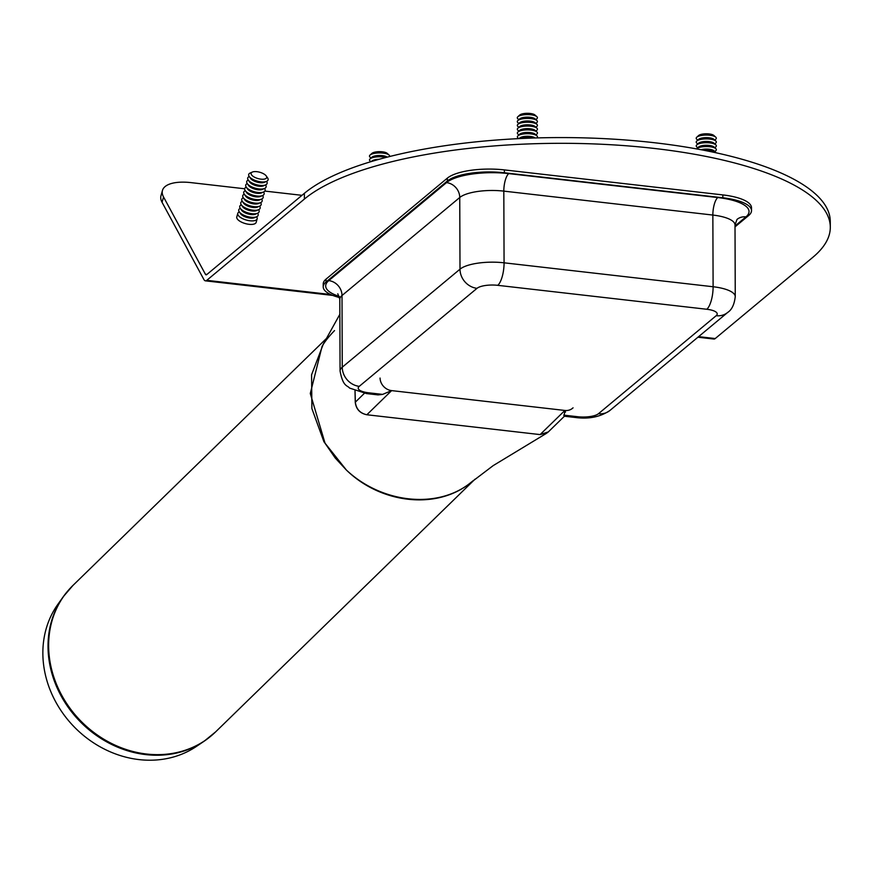 <?xml version="1.0" encoding="UTF-8"?>
<svg xmlns="http://www.w3.org/2000/svg" width="874" height="874" viewBox="0 0 874 874"><rect width="100%" height="100%" fill="white"/><g stroke="black" fill="none" stroke-linecap="round" stroke-linejoin="round"><path stroke-width="1.31" d="M697.922 337.222L713.905 339.046A11.471 3.857 -83.5 0 0 715.238 338.544L812.864 257.284A271.672 84.854 179.8 0 0 830.3 227.229A271.672 84.854 179.8 0 0 607.146 144.527A271.672 84.854 179.8 0 0 304.392 199.064L304.371 193.329L206.745 274.6A5.43 1.824 96.5 0 1 206.111 274.84A5.43 1.824 96.5 0 1 205.39 274.218L163.558 197.011A40.248 16.398 -164.3 0 1 162.466 190.434A40.248 16.398 -164.3 0 1 191.089 182.633L244.698 188.773M264.833 191.078L301.978 195.328M257.622 213.234L257.622 213.245A10.062 4.097 -164.3 0 1 256.639 216.763L256.639 216.785A10.062 4.097 -164.3 0 1 257.153 218.828L256.158 222.367A10.062 4.097 -164.3 0 1 245.365 223.591A10.062 4.097 -164.3 0 1 236.788 216.927L237.783 213.387A10.062 4.097 -164.3 0 1 239.29 211.912A10.062 4.097 -164.3 0 1 240.284 208.373L240.284 208.373M162.466 190.434L160.98 195.743A40.248 16.398 15.7 0 0 162.061 202.32L203.893 279.527A11.471 3.857 -83.5 0 0 205.423 280.838A11.471 3.857 -83.5 0 0 206.767 280.336L304.392 199.064M266.231 175.947L267.564 177.859A10.062 4.097 -164.3 0 1 266.57 181.377A10.062 4.097 -164.3 0 1 257.295 181.126A10.062 4.097 -164.3 0 1 249.232 176.515A10.062 4.097 -164.3 0 1 250.226 172.986L252.357 172.058A8.052 3.277 -164.3 0 1 256.869 171.675A8.052 3.277 -164.3 0 1 266.231 175.947A8.052 3.277 -164.3 0 1 258.005 178.569A8.052 3.277 -164.3 0 1 252.357 172.058M266.57 181.377L264.44 182.305A8.052 3.277 -164.3 0 1 257.022 182.109A8.052 3.277 -164.3 0 1 250.576 178.416L249.232 176.526A10.062 4.097 -164.3 0 0 248.238 180.044A10.062 4.097 -164.3 0 0 256.3 184.665A10.062 4.097 -164.3 0 0 265.576 184.917A10.062 4.097 -164.3 0 1 264.582 188.456A10.062 4.097 -164.3 0 1 255.306 188.205A10.062 4.097 -164.3 0 1 247.244 183.584A10.062 4.097 -164.3 0 1 248.238 180.066L249.582 181.956A8.052 3.277 -164.3 0 0 256.027 185.649A8.052 3.277 -164.3 0 0 263.445 185.845L265.576 184.927A10.062 4.097 -164.3 0 0 266.57 181.399L266.57 181.399M262.451 189.385A8.052 3.277 -164.3 0 1 255.033 189.188A8.052 3.277 -164.3 0 1 248.587 185.496L247.244 183.606A10.062 4.097 -164.3 0 0 246.26 187.123L246.25 187.145A10.062 4.097 -164.3 0 0 254.312 191.745A10.062 4.097 -164.3 0 0 263.598 191.996A10.062 4.097 -164.3 0 0 264.582 188.467L262.451 189.385M263.598 191.996L261.457 192.925A8.052 3.277 -164.3 0 1 254.039 192.728A8.052 3.277 -164.3 0 1 247.593 189.035L246.26 187.123A10.062 4.097 -164.3 0 0 245.266 190.663A10.062 4.097 -164.3 0 0 253.318 195.284A10.062 4.097 -164.3 0 0 262.604 195.536A10.062 4.097 -164.3 0 1 261.61 199.075A10.062 4.097 -164.3 0 1 252.324 198.824A10.062 4.097 -164.3 0 1 244.272 194.203A10.062 4.097 -164.3 0 1 245.255 190.685L245.255 190.685M263.577 191.996L263.587 192.007A10.062 4.097 -164.3 0 1 262.604 195.536L260.463 196.464A8.052 3.277 -164.3 0 1 253.045 196.268A8.052 3.277 -164.3 0 1 246.599 192.564L245.266 190.663M259.48 200.004A8.052 3.277 -164.3 0 1 252.051 199.807A8.052 3.277 -164.3 0 1 245.605 196.104L244.261 194.214A10.062 4.097 -164.3 0 0 243.278 197.743L243.267 197.753A10.062 4.097 -164.3 0 0 242.284 201.282L242.273 201.293A10.062 4.097 -164.3 0 0 250.335 205.903A10.062 4.097 -164.3 0 0 259.622 206.144A10.062 4.097 -164.3 0 1 258.628 209.684A10.062 4.097 -164.3 0 1 249.341 209.443A10.062 4.097 -164.3 0 1 241.29 204.822A10.062 4.097 -164.3 0 1 242.273 201.293L243.617 203.183A8.052 3.277 -164.3 0 0 250.062 206.876A8.052 3.277 -164.3 0 0 257.491 207.083L259.611 206.166A10.062 4.097 -164.3 0 0 260.605 202.626A10.062 4.097 -164.3 0 1 251.33 202.364A10.062 4.097 -164.3 0 1 243.278 197.743L244.611 199.643A8.052 3.277 -164.3 0 0 251.057 203.347A8.052 3.277 -164.3 0 0 258.486 203.544L260.605 202.626A10.062 4.097 -164.3 0 0 261.599 199.086L259.48 200.004M258.628 209.684L256.497 210.612A8.052 3.277 -164.3 0 1 249.068 210.416A8.052 3.277 -164.3 0 1 242.622 206.723L241.279 204.833A10.062 4.097 -164.3 0 0 240.295 208.362A10.062 4.097 -164.3 0 0 248.347 212.983A10.062 4.097 -164.3 0 0 257.633 213.223A10.062 4.097 -164.3 0 0 258.617 209.705L258.617 209.705M257.633 213.223L255.503 214.152A8.052 3.277 -164.3 0 1 248.074 213.955A8.052 3.277 -164.3 0 1 241.628 210.263L240.295 208.362M256.639 216.763A10.062 4.097 -164.3 0 1 247.353 216.512A10.062 4.097 -164.3 0 1 239.301 211.901L240.634 213.802A8.052 3.277 -164.3 0 0 247.08 217.495A8.052 3.277 -164.3 0 0 254.509 217.692L256.639 216.763M257.153 218.828A10.062 4.097 -164.3 0 1 246.359 220.051A10.062 4.097 -164.3 0 1 237.783 213.387M304.371 193.329A271.672 84.854 -0.2 0 1 607.124 138.791A271.672 84.854 -0.2 0 1 830.278 221.493L830.3 227.229M389.465 156.566A10.062 3.146 179.8 0 0 389.039 155.004A10.062 3.146 179.8 0 0 379.534 152.928A10.062 3.146 179.8 0 0 370.03 155.069A10.062 3.146 179.8 0 0 370.041 157.145L371.024 158.019M389.039 155.004L387.138 153.311A8.052 2.513 179.8 0 0 379.524 151.65A8.052 2.513 179.8 0 0 371.931 153.365L370.03 155.069M387.171 157.156L387.149 157.134A8.052 2.513 179.8 0 0 379.534 155.474A8.052 2.513 179.8 0 0 371.942 157.189L370.052 158.893A10.062 3.146 179.8 0 0 370.052 160.969L370.871 161.69M385.98 157.462A10.062 3.146 179.8 0 0 370.052 158.893M379.141 159.297A8.052 2.513 179.8 0 0 371.953 161.013L371.363 161.548M535.882 119.618L536.855 118.744A10.062 3.146 179.8 0 0 536.844 116.668A10.062 3.146 179.8 0 0 527.339 114.592A10.062 3.146 179.8 0 0 517.845 116.734A10.062 3.146 179.8 0 0 517.419 118.285A10.062 3.146 179.8 0 0 517.845 118.809L518.828 119.683M536.844 116.668L534.943 114.975A8.052 2.513 179.8 0 0 527.328 113.314A8.052 2.513 179.8 0 0 519.735 115.029L517.845 116.734M535.893 123.442L536.865 122.557A10.062 3.146 179.8 0 0 536.865 120.492L534.954 118.798A8.052 2.513 179.8 0 0 527.35 117.138A8.052 2.513 179.8 0 0 519.746 118.853L517.856 120.557A10.062 3.146 179.8 0 0 517.43 122.109A10.062 3.146 179.8 0 0 517.867 122.633L518.85 123.507M536.865 120.492A10.062 3.146 179.8 0 0 527.35 118.416A10.062 3.146 179.8 0 0 517.856 120.557M535.904 127.265L536.876 126.38A10.062 3.146 179.8 0 0 536.876 124.316L534.964 122.622A8.052 2.513 179.8 0 0 527.361 120.962A8.052 2.513 179.8 0 0 519.768 122.677L517.867 124.381A10.062 3.146 179.8 0 0 517.452 125.932A10.062 3.146 179.8 0 0 517.878 126.457L518.861 127.331M536.876 124.316A10.062 3.146 179.8 0 0 527.361 122.24A10.062 3.146 179.8 0 0 517.867 124.381M535.915 131.089L536.898 130.204A10.062 3.146 179.8 0 0 536.887 128.139L534.986 126.446A8.052 2.513 179.8 0 0 527.372 124.785A8.052 2.513 179.8 0 0 519.779 126.501L517.878 128.205A10.062 3.146 179.8 0 0 517.463 129.756A10.062 3.146 179.8 0 0 517.889 130.281L518.872 131.155M536.887 128.139A10.062 3.146 179.8 0 0 527.383 126.064A10.062 3.146 179.8 0 0 517.878 128.205M535.937 134.913L536.909 134.028A10.062 3.146 179.8 0 0 536.898 131.963L534.997 130.27A8.052 2.513 179.8 0 0 527.383 128.609A8.052 2.513 179.8 0 0 519.79 130.324L517.9 132.029A10.062 3.146 179.8 0 0 517.474 133.58A10.062 3.146 179.8 0 0 517.9 134.093L518.883 134.978M536.898 131.963A10.062 3.146 179.8 0 0 527.393 129.887A10.062 3.146 179.8 0 0 517.9 132.029M536.844 137.928L536.92 137.852A10.062 3.146 179.8 0 0 536.909 135.787L535.008 134.093A8.052 2.513 179.8 0 0 527.404 132.433A8.052 2.513 179.8 0 0 519.801 134.148L517.911 135.852A10.062 3.146 179.8 0 0 517.484 137.393A10.062 3.146 179.8 0 0 517.921 137.917L518.708 138.627M536.909 135.787A10.062 3.146 179.8 0 0 527.404 133.711A10.062 3.146 179.8 0 0 517.911 135.852M535.096 137.972L535.019 137.917A8.052 2.513 179.8 0 0 527.415 136.257A8.052 2.513 179.8 0 0 519.822 137.972L519.101 138.605M532.998 138.048A10.062 3.146 179.8 0 0 520.052 138.562M714.79 140.102L715.762 139.217A10.062 3.146 179.8 0 0 715.751 137.152A10.062 3.146 179.8 0 0 699.877 135.809A10.062 3.146 179.8 0 0 696.753 137.218A10.062 3.146 179.8 0 0 696.753 139.283L697.736 140.157M715.751 137.152L713.85 135.459A8.052 2.513 179.8 0 0 701.145 134.377A8.052 2.513 179.8 0 0 698.643 135.514L696.753 137.218M714.801 143.926L715.773 143.041A10.062 3.146 179.8 0 0 715.773 140.976L713.861 139.283A8.052 2.513 179.8 0 0 701.156 138.201A8.052 2.513 179.8 0 0 698.654 139.337L696.764 141.042A10.062 3.146 179.8 0 0 696.775 143.107L697.758 143.981M715.773 140.976A10.062 3.146 179.8 0 0 699.888 139.632A10.062 3.146 179.8 0 0 696.764 141.042M714.812 147.75L715.784 146.865A10.062 3.146 179.8 0 0 715.784 144.8L713.872 143.107A8.052 2.513 179.8 0 0 701.166 142.025A8.052 2.513 179.8 0 0 698.676 143.15L696.775 144.865A10.062 3.146 179.8 0 0 696.786 146.93L697.769 147.804M715.784 144.8A10.062 3.146 179.8 0 0 699.899 143.456A10.062 3.146 179.8 0 0 696.775 144.865M714.823 151.573L715.806 150.689A10.062 3.146 179.8 0 0 715.795 148.624L713.894 146.93A8.052 2.513 179.8 0 0 701.188 145.849A8.052 2.513 179.8 0 0 698.687 146.974L696.786 148.689A10.062 3.146 179.8 0 0 696.578 148.908M715.795 148.624A10.062 3.146 179.8 0 0 699.91 147.28A10.062 3.146 179.8 0 0 696.786 148.689M716.134 152.808A10.062 3.146 179.8 0 0 715.806 152.447L713.905 150.754A8.052 2.513 179.8 0 0 701.199 149.673A8.052 2.513 179.8 0 0 701.003 149.727M715.806 152.447A10.062 3.146 179.8 0 0 704.619 150.426M380.059 378.049A12.072 10.521 45.7 0 0 391.628 390.612L564.888 410.452A12.072 10.521 45.7 0 0 573.049 407.83M354.997 390.875L355.259 402.237C356.068 409.152 359.935 413.326 366.84 414.757L540.099 434.597L547.332 432.75M473.391 480.514L468.901 484.065C435.809 509.138 381.315 502.9 346.377 470.037C380.736 503.49 435.405 509.75 468.901 484.065L493.187 465.613L546.425 433.362L548.315 431.92L540.11 434.575A2.01 0.645 96.1 0 1 540.099 434.597M371.417 415.27L366.84 414.757C360.022 413.249 356.177 409.054 355.336 402.149L355.052 390.897M323.052 344.738L311.581 374.771L311.887 408.562L323.937 441.796L346.377 470.037L335.201 457.965L325.062 443.293L310.292 393.508L322.069 346.388L339.855 314.29M67.954 590.78A102.149 88.973 45.7 0 0 63.343 596.636L57.924 604.229A100.466 87.52 45.7 0 0 74.224 726.917A100.466 87.52 45.7 0 0 196.442 746.407L204.166 741.196A102.149 88.973 45.7 0 0 210.142 736.727M339.636 297.564A44.268 13.831 -0.2 0 1 323.216 286.891A44.268 13.831 -0.2 0 1 326.057 281.985L447.346 181.027A44.268 13.831 -0.2 0 1 504.374 172.779L722.831 197.786A44.268 13.831 -0.2 0 1 751.509 210.623A44.268 13.831 -0.2 0 1 748.668 215.517L735.012 226.879M382.615 394.392L368.653 392.797A18.114 6.085 96.5 0 1 366.534 393.584L378.071 394.906L382.615 394.392L391.628 390.612L564.888 410.452L564.036 416.199L575.573 417.51A18.114 6.085 96.5 0 0 577.692 416.723L563.73 415.128M565.478 412.135L565.281 410.835M504.374 172.779L504.374 169.906L722.831 194.913L722.831 197.786M751.509 210.623L751.498 207.75A44.268 13.831 179.8 0 0 722.831 194.913M326.057 281.985L326.046 279.123A44.268 13.831 179.8 0 0 323.205 284.017L323.216 286.891M326.046 279.123L447.335 178.154L447.346 181.027M504.374 169.906A44.268 13.831 179.8 0 0 447.335 178.154M205.39 274.218L206.985 274.403M162.061 202.32L163.558 197.011M206.767 280.336L330.656 294.516M698.61 336.643L715.238 338.544M564.888 410.452L540.11 434.575L535.533 434.061M366.84 414.757A2.01 0.71 -83 0 0 366.862 414.746L391.628 390.612M355.259 402.237A2.01 0.732 -1.5 0 1 355.336 402.149L364.414 393.3M73.001 585.383A102.225 89.05 45.7 0 0 57.444 686.505A102.225 89.05 45.7 0 0 146.559 754.022A102.225 89.05 45.7 0 0 215.67 731.833L204.166 741.196A102.149 88.973 45.7 0 1 145.86 754.612A102.149 88.973 45.7 0 1 60.197 694.218A102.149 88.973 45.7 0 1 63.343 596.636L73.001 585.383L326.876 338.052M717.773 197.546A14.082 4.731 -83.5 0 0 712.856 215.059L713.108 286.748L504.069 262.812L503.817 191.122L712.856 215.059A34.206 10.685 -0.2 0 1 735.012 224.979L736.99 219.44A14.082 12.52 -129.8 0 1 745.948 216.883A48.299 15.087 179.8 0 0 717.773 197.546L508.734 173.609A48.299 15.087 179.8 0 0 446.516 182.611L328.777 280.62A14.082 12.52 -129.8 0 1 342.007 295.51L459.746 197.502L459.997 269.181L342.258 367.2L342.007 295.51A34.206 10.685 -0.2 0 0 339.811 299.29L337.79 293.773M368.653 392.797A16.103 5.026 -0.2 0 1 359.258 386.341A18.114 16.093 -129.8 0 1 342.258 367.2A34.206 10.685 179.8 0 0 340.062 370.98L339.811 299.29M359.258 386.341L477.007 288.333A16.103 5.026 -0.2 0 1 497.743 285.328L706.782 309.265A16.103 5.026 -0.2 0 1 716.177 315.711L598.439 413.73A16.103 5.026 -0.2 0 1 577.692 416.723M446.516 182.611A14.082 12.52 -129.8 0 1 459.746 197.502A34.206 10.685 -0.2 0 1 503.817 191.122A14.082 4.731 -83.5 0 1 508.734 173.609M497.743 285.328A18.114 6.085 96.5 0 0 504.069 262.812A34.206 10.685 179.8 0 0 459.997 269.181A18.114 16.093 50.2 0 0 477.007 288.333M716.177 315.711A18.114 16.093 -129.8 0 0 727.703 312.422C731.8 309.8 734.324 304.545 735.253 296.668A34.206 10.685 179.8 0 0 713.108 286.748A18.114 6.085 96.5 0 1 706.782 309.265M598.439 413.73A18.114 16.093 50.2 0 0 609.965 410.441C600.372 416.909 588.912 419.269 575.573 417.51M328.777 280.62A48.299 15.087 179.8 0 0 339.341 296.417M735.012 225.995L745.948 216.883M205.423 280.838L332.743 295.412M548.315 431.92L565.358 415.314M334.524 330.601C328.733 336.599 324.582 341.865 322.069 346.388M215.67 731.833L475.052 479.149M366.534 393.584L349.6 388.089C347.197 385.161 343.034 386.898 340.062 370.98M727.703 312.422L609.965 410.441M735.253 296.668L735.012 224.979"/></g></svg>
